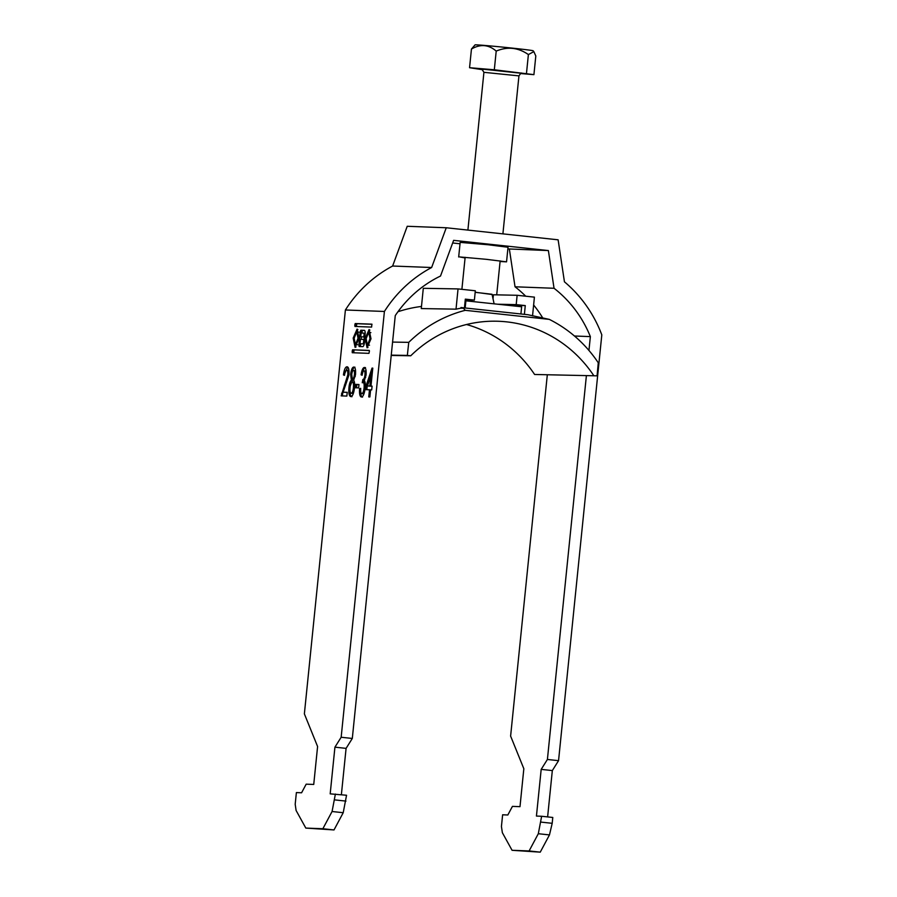 <?xml version="1.0" encoding="UTF-8"?>
<svg xmlns="http://www.w3.org/2000/svg" width="897" height="897" viewBox="0 0 897 897"><rect width="100%" height="100%" fill="white"/><g stroke="black" fill="none" stroke-linecap="round" stroke-linejoin="round"><path stroke-width="1.35" d="M370.999 338.786L369.071 329.547L365.157 338.561L367.086 347.801L370.999 338.786M369.867 330.018L368.331 332.339M367.378 345.121L370.024 338.741L368.779 332.226L366.133 338.595L367.378 345.121L369.508 345.188M354.158 338.147L356.793 331.767L358.049 338.292L355.403 344.661L354.158 338.147M356.793 331.767L358.89 332.17M355.986 347.049L354.977 344.448M359.024 338.326L355.111 347.352L353.171 338.102L357.096 329.087L359.024 338.326M500.1 261.509L506.547 261.846L486.23 259.311L459.757 256.946L465.072 257.955M458.681 256.979L460.161 242.392L487.721 244.713L508.027 247.247L506.547 261.846M371.605 327.091L371.907 324.165L355.246 323.537L354.898 324.422L354.943 326.452L371.605 327.091M348.955 387.538C349.359 383.714 350.166 381.259 351.355 380.182L350.637 374.318C351.288 369.553 352.342 367.131 353.81 367.052C355.268 367.265 355.829 369.788 355.515 374.598L353.653 380.272C354.573 381.561 354.864 384.095 354.506 387.84C353.777 393.469 352.543 396.384 350.828 396.609C349.157 396.239 348.529 393.211 348.955 387.538L350.065 387.65C349.651 393.335 350.267 396.362 351.938 396.732M361.413 397.012C359.888 396.653 359.271 393.873 359.551 388.681L360.706 388.345C360.516 391.608 360.874 393.368 361.794 393.648C362.893 393.424 363.655 391.507 364.092 387.896C364.361 384.51 364.003 382.683 363.027 382.402L362.265 382.772L362.87 379.453C363.823 379.509 364.518 378.041 364.956 375.047C365.146 372.39 364.844 370.977 364.059 370.82C363.207 370.954 362.567 372.434 362.141 375.249L361.076 374.834C361.827 370.125 362.926 367.658 364.361 367.456C365.797 367.703 366.368 370.214 366.077 374.957L364.305 380.709C365.27 381.786 365.572 384.196 365.202 387.964C364.44 393.705 363.184 396.721 361.413 397.012L361.368 397.001M362.825 393.749L361.749 393.637L362.915 393.761L365.034 389.376M341.163 737.256L334.929 747.167L330.186 793.856L346.545 795.258L343.215 812.716L334.009 829.938L305.821 828.088L296.1 810.473L295.191 804.25L296.38 792.578L301.583 792.78L306.18 784.169L313.737 784.449L317.594 746.517L304.375 713.877L345.401 309.981L384.409 311.461L341.163 737.256L352.308 738.455L395.263 315.598A117.35 112.103 92.2 0 1 440.505 276.041L453.624 240.351L548.381 250.566L507.859 248.918M335.388 794.058L332.069 811.505L322.864 828.738L305.821 828.088M369.867 396.956L368.757 396.911L369.486 389.803L365.707 389.657L366.077 385.923L372.02 368.118L372.793 368.14L370.977 386.102L372.087 386.147L371.706 389.892L370.596 389.847L369.867 396.956M358.632 387.885L355.403 387.773L355.75 384.398L358.968 384.521L358.632 387.885M347.184 366.806L347.049 366.795C348.63 366.985 349.247 369.699 348.899 374.946L343.002 392.18L347.24 392.337L346.859 396.082L341.196 395.869L347.778 374.946C347.98 371.885 347.61 370.282 346.679 370.158C345.648 370.226 344.93 371.952 344.504 375.338L343.439 374.924C344.201 369.53 345.412 366.817 347.049 366.795L347.128 366.806M352.577 349.808L369.239 350.435L369.407 351.332L368.936 353.351L352.274 352.723L352.577 349.808L369.351 350.559M364.137 337.81A3.947 1.166 -83.9 0 0 365.191 333.46A3.947 1.166 -83.9 0 0 364.395 330.365A3.947 1.166 -83.9 0 0 364.361 330.354L360.785 330.219L360.224 331.621L358.856 345.076L359.125 346.511L362.724 346.646A4.62 1.368 -83.9 0 0 364.44 342.979A4.62 1.368 -83.9 0 0 364.137 337.81M452.66 242.975L460.026 243.771M541.048 822.112L552.193 823.311L552.787 817.47L541.642 816.27L538.312 833.717L529.107 850.95L512.075 850.3L502.354 832.685L501.434 826.462L502.623 814.79L507.825 814.992L512.434 806.381L519.991 806.661L523.837 768.729L510.617 736.089L547.293 375.002M384.409 311.461A129.09 123.315 92.2 0 1 431.636 267.508L446.258 227.76L558.125 239.813L564.437 281.815A129.09 123.315 -87.8 0 1 601.809 334.873L558.551 760.667L547.405 759.467L586.391 375.664M588.948 350.458L590.361 336.61A117.35 112.103 -87.8 0 0 554.043 288.273L548.381 250.566M334.794 799.9L345.95 801.099M431.636 267.508L392.628 266.028L407.238 226.279L446.258 227.76M554.043 288.273L515.035 286.793A117.35 112.103 -87.8 0 1 525.698 296.201M533.625 305.002A117.35 112.103 -87.8 0 1 542.763 317.998M515.035 286.793L509.373 249.086M392.628 266.028A129.09 123.315 92.2 0 0 345.401 309.981M547.619 816.909L552.328 770.579L558.551 760.667M512.075 850.3L540.252 852.15L549.469 834.916L552.193 823.311M352.308 738.455L346.085 748.367L341.376 794.697M541.642 816.27L536.44 816.068L541.183 769.379L547.405 759.467M574.472 336.005L590.361 336.61M529.107 850.95L540.252 852.15M538.312 833.717L549.469 834.916M552.328 770.579L541.183 769.379M334.009 829.938L322.864 828.738M343.215 812.716L332.069 811.505M334.929 747.167L346.085 748.367M370.584 389.926L369.486 389.803M366.828 389.702L367.198 386.035L366.077 385.923M367.198 386.035L372.636 369.732M372.793 368.196L372.02 368.118M372.076 386.226L369.856 386.058L370.932 375.551L367.456 385.968L369.856 386.058M367.456 385.968L370.977 386.181M372.031 375.675L370.932 375.551M362.534 397.124C361.009 396.766 360.381 393.996 360.672 388.793L359.551 388.681M365.202 388.009L364.092 387.896M365.303 386.842L364.137 382.514L363.027 382.402M363.442 382.447L363.834 379.554M365.718 377.222L363.991 379.577L362.87 379.453M366.054 375.159L364.956 375.047M366.066 375.159C366.256 372.513 365.965 371.1 365.169 370.943M365.483 367.568C364.036 367.781 362.937 370.248 362.186 374.957L361.076 374.834M356.524 387.807L356.86 384.521L355.75 384.398M356.86 384.521L358.968 384.6M350.301 385.878L352.476 380.306L351.355 380.182M352.476 380.306L351.747 374.441L350.637 374.318M351.747 374.441C352.398 369.676 353.463 367.254 354.932 367.176M354.618 386.506L353.44 382.144L352.286 382.021C351.232 382.189 350.492 384.028 350.077 387.504C349.774 391.07 350.133 392.987 351.175 393.245C352.241 393.088 352.981 391.26 353.396 387.751C353.698 384.185 353.317 382.268 352.286 382.021M351.175 393.245L352.297 393.357L354.337 389.22M354.393 374.654C354.595 371.952 354.293 370.539 353.485 370.416C352.689 370.439 352.106 371.762 351.747 374.374C351.534 377.132 351.837 378.556 352.656 378.646L352.656 378.646C353.463 378.624 354.046 377.301 354.393 374.654L355.492 374.778C355.705 372.076 355.403 370.663 354.607 370.539L353.575 370.427M353.485 370.416L354.607 370.539M353.777 378.769L355.302 376.202M354.506 387.874L353.396 387.751M347.24 392.415L343.002 392.18M342.306 395.992L342.688 393.402L341.578 393.278M342.688 393.402L345.536 385.149L344.414 385.037M345.536 385.149L348.899 375.069L347.778 374.946M348.899 375.069C349.09 371.997 348.72 370.405 347.801 370.282L346.679 370.158M344.538 375.036L343.439 374.924M344.784 373.432L347.666 366.996M356.344 331.89L357.892 329.569M357.522 344.728L355.403 344.661M370.876 332.63L368.779 332.226M366.963 344.897L367.961 347.509M353.833 352.779L353.9 350.862L352.229 350.682M354.248 349.987L353.9 350.862M356.501 326.519L356.445 325.734L354.775 325.555M372.02 324.288L356.916 323.716L356.445 325.734M361.11 333.022L363.655 333.112A1.906 0.561 96.1 0 1 363.666 333.112A1.906 0.561 96.1 0 1 364.025 335.052A1.906 0.561 96.1 0 1 363.274 336.913L360.729 336.812L361.11 333.022M363.274 336.913L360.729 336.812M362.747 343.831A2.243 0.662 -83.9 0 0 363.633 341.645A2.243 0.662 -83.9 0 0 363.218 339.369A2.243 0.662 -83.9 0 0 363.195 339.369L360.471 339.268L360.022 343.73L364.249 343.988L360.022 343.73M360.65 346.567L360.527 345.255L358.856 345.076M364.642 330.488L362.455 330.399L361.771 333.045M361.379 336.88L361.132 339.29M360.672 343.798L360.527 345.255M475.175 292.22L492.105 294.519M475.074 44.872A29.186 0.572 5.8 0 1 476.385 44.85A29.186 0.572 5.8 0 1 508.218 47.687A29.186 0.572 5.8 0 1 533.132 50.77L533.827 51.622L528.389 54.571C518.264 47.53 507.545 46.375 496.209 51.095C488.63 44.536 480.377 43.852 471.452 49.043L475.074 44.872M482.855 69.753L469.557 67.712L494.314 69.775L533.917 74.653L535.812 55.973L533.827 51.622M533.917 74.653L520.596 73.543M528.389 54.571L526.494 73.24M471.452 49.043L469.557 67.712M496.209 51.095L494.314 69.775M494.112 303.814L492.049 294.272L475.163 292.321M465.162 300.742L521.639 306.774L520.91 313.972M465.173 307.974L465.902 300.775M465.229 300.002L474.39 300.114L465.319 299.138L464.444 307.895L527.862 314.724L549.289 319.377A132.027 126.096 91 0 1 598.277 362.769L597.077 375.843L534.601 374.475L597.077 375.843M507.175 305.215L525.272 305.597L524.397 314.354M421.489 306.449A132.027 126.096 91 0 0 397.965 311.73M392.572 342.082L408.752 342.351L407.339 355.414L410.748 355.784L391.215 355.447M456.024 309.162L458.042 288.912L423.294 288.318L421.276 308.568L456.024 309.162A132.027 126.096 -89 0 1 460.912 308.187L463.435 308.232L465.263 310.328A132.027 126.096 91 0 0 408.752 342.351M460.912 308.187L460.98 307.525L463.435 308.232M391.249 355.134L407.339 355.414M465.263 310.328L549.289 319.377M410.748 355.784A127.329 121.622 -89 0 1 496.119 321.204A127.329 121.622 -89 0 1 593.679 375.484M466.518 324.512A127.329 121.622 -89 0 1 534.601 374.475M492.33 295.573L493.328 295.674M460.98 307.525L464.444 307.895M498.003 304.229L516.201 304.621L517.132 295.281L534.41 297.142L532.538 315.89M474.39 300.114L475.32 290.774L458.042 288.912M516.201 304.621L525.272 305.597M493.025 298.768L493.417 294.777L517.132 295.281M353.777 352.005L352.106 351.826M356.569 324.602L354.898 324.422M356.916 323.716L355.246 323.537M365.202 333.28L363.677 333.112L365.202 333.28M364.586 339.515L363.229 339.369L364.586 339.515M361.895 331.8L360.224 331.621M362.455 330.399L360.785 330.219M521.056 73.274L521.561 73.274C521.572 72.466 520.708 73.33 518.948 75.875L483.92 72.321L481.891 69.248L483.393 69.495M482.227 69.08L521.437 73.285M352.33 382.021L353.44 382.144M461.888 289.327L465.139 257.316M467.898 230.092L483.92 72.321M496.714 294.743L500.156 260.87M502.903 233.859L518.948 75.875"/></g></svg>
